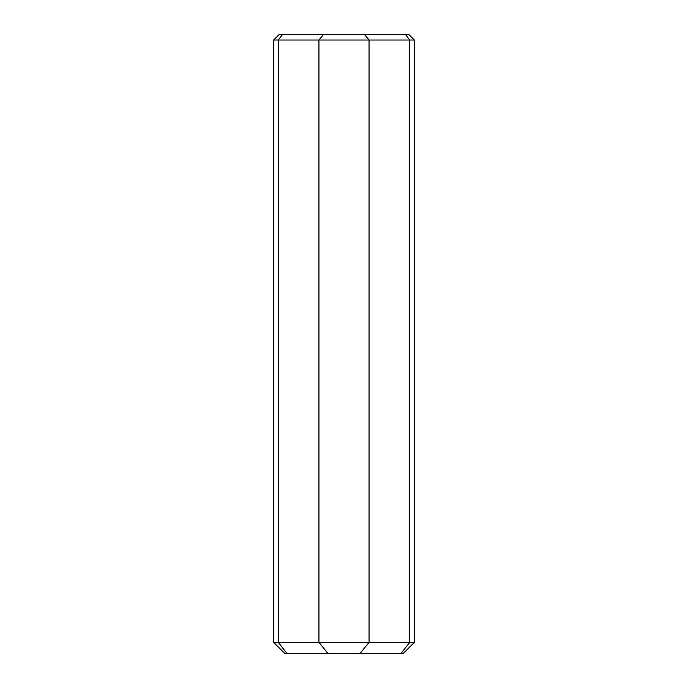 <?xml version="1.0" encoding="UTF-8"?>
<svg xmlns="http://www.w3.org/2000/svg" width="688" height="688" viewBox="0 0 688 688"><rect width="100%" height="100%" fill="white"/><g stroke="black" fill="none" stroke-linecap="round" stroke-linejoin="round"><path stroke-width="1.03" d="M400.898 653.6L403.108 653.6L414.365 642.343L273.635 642.343L284.892 653.6L400.898 653.6L409.756 642.343L409.756 40.033L414.365 40.033L414.365 642.343M364.416 34.4L279.268 34.4L273.635 40.033L369.052 40.033L364.416 34.4L405.43 34.4L409.756 40.033L369.052 40.033L369.052 642.343L359.987 653.6M414.365 40.033L408.732 34.4L405.43 34.4M323.584 34.4L318.948 40.033L318.948 642.343L328.013 653.6M282.57 34.4L278.244 40.033L278.244 642.343L287.102 653.6M273.635 40.033L273.635 642.343"/></g></svg>
